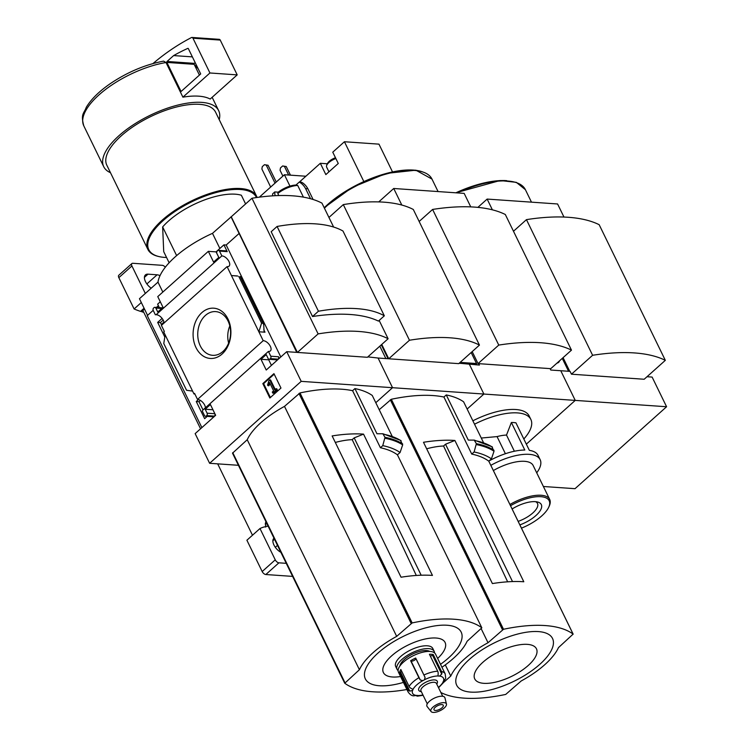 <?xml version="1.0" encoding="UTF-8"?>
<svg xmlns="http://www.w3.org/2000/svg" width="749" height="749" viewBox="0 0 749 749"><rect width="100%" height="100%" fill="white"/><g stroke="black" fill="none" stroke-linecap="round" stroke-linejoin="round"><path stroke-width="1.12" d="M161.662 325.169L160.398 322.585L163.198 320.076M206.462 417.034L206.115 416.313M203.007 409.946L198.991 401.707L200.423 400.425M201.874 427.604L147.263 315.638L153.189 310.329M147.572 315.357L139.445 298.711L157.983 282.13A67.41 27.254 -26 0 1 212.491 233.351L231.244 216.789L297.409 352.433L318.119 333.895L251.964 198.251A167.345 67.653 -26 0 1 321.948 203.119L333.623 227.05M238.435 465.298L209.626 463.294L301.201 381.353L286.727 351.684L266.232 370.025L260.989 359.286L266.223 354.605L268.151 358.556A1.723 1.283 -86 0 0 269.94 358.996L270.37 358.612A1.723 1.283 -86 0 0 270.773 356.215L268.423 351.412L202.754 410.171L202.324 411.089L204.486 415.526A1.723 1.283 -86 0 0 206.275 415.967L206.705 415.573A1.723 1.283 -86 0 0 207.108 413.186L205.179 409.235L210.413 404.544L215.646 415.283L195.152 433.624L209.626 463.294M268.423 351.412A6.535 3.427 48.2 0 0 270.389 350.925A6.535 3.427 48.2 0 0 269.49 344.896A6.535 3.427 48.2 0 0 263.199 340.683L227.078 266.635L161.41 325.394L164.349 331.423L163.731 331.966L193.963 393.937L194.571 393.394L197.521 399.451A6.535 3.427 -131.8 0 1 202.689 402.288A6.535 3.427 -131.8 0 1 205.413 407.793M157.711 314.973L156.176 314.674A6.535 3.427 -131.8 0 1 161.344 317.51A6.535 3.427 -131.8 0 1 164.068 323.016M164.799 337.013L157.674 322.398L160.398 322.585M157.674 322.398L162.121 318.419M207.183 416.388L204.627 418.672L196.266 401.52L198.991 401.707M194.871 394.002L193.963 393.937M196.266 401.52L198.448 399.563M201.893 312.605A25.194 18.875 94 0 1 230.889 331.283A25.194 18.875 94 0 1 203.204 356.056A25.194 18.875 94 0 1 201.893 312.605M263.199 340.683L197.521 399.451M212.557 416.762L212.997 417.661M158.385 305.686L156.429 307.436M301.201 381.353L392.542 387.701L378.076 358.031L367.853 356.88M550.075 368.62L550.758 368.667L571.478 350.139A180.303 72.896 -26 0 0 498.759 345.083L478.049 363.611L550.075 368.62L550.768 370.034L560.767 370.727L575.241 400.397L526.332 444.157L575.241 400.397L483.891 394.049L469.417 364.379L483.891 394.049L467.133 409.048L483.891 394.049L392.542 387.701L375.792 402.7L392.542 387.701L378.076 358.031L388.066 358.724L381.297 344.849M273.947 373.639L262.824 383.591L269.855 398L280.969 388.048L273.947 373.639M227.078 266.635A6.535 3.427 48.2 0 0 229.044 266.157A6.535 3.427 48.2 0 0 228.136 260.118A6.535 3.427 48.2 0 0 221.844 255.905L156.176 314.674M221.844 255.905L219.504 251.093A1.723 1.283 -86 0 0 217.725 250.662L217.285 251.046A1.723 1.283 -86 0 0 216.882 253.434L218.811 257.394L213.577 262.075L208.344 251.336L157.758 296.604L163.001 307.333L157.767 312.024L155.839 308.064A1.723 1.283 -86 0 0 154.06 307.624L153.62 308.017A1.723 1.283 -86 0 0 153.217 310.404L155.371 314.814M160.286 301.791L157.636 304.16L159.331 307.633M245.597 203.943L241.356 195.236A51.559 20.85 154 0 0 162.645 226.938L163.722 251.664L169.134 262.768M182.906 97.164L209.935 72.981L237.199 74.881L210.179 99.055A63.937 25.85 -26 0 0 182.906 97.164L166.016 62.523L163.6 61.128C145.063 64.639 127.18 72.222 109.934 83.888C98.971 91.518 91.088 99.317 86.285 107.285C84 113.754 80.499 113.595 83.794 125.851L103.727 166.699A63.937 25.85 154 0 0 110.478 172.71M286.727 351.684L296.726 352.376L231.02 216.77M318.119 333.895A167.345 67.653 -26 0 1 388.104 338.754L367.394 357.292L297.409 352.433M238.837 233.697L226.189 245.007L223.923 244.848L216.068 251.87L208.344 251.336M219.504 251.093L227.228 251.636A1.723 1.283 -86 0 0 226.254 250.896L218.53 250.353M227.228 251.636L223.923 244.848M216.068 251.87L218.774 257.422M237.555 275.969L231.422 275.538L237.611 276.072M258.854 331.779L264.987 332.2L264.088 331.507L263.704 324.56L262.974 323.278L261.579 323.175L258.854 331.779M279.274 358.35L278.497 356.758A1.723 1.283 -86 0 1 278.094 359.146L277.664 359.539A1.723 1.283 -86 0 1 276.849 359.838L269.125 359.295M269.294 359.314L268.722 359.82L271.428 365.372M192.568 391.081L186.576 390.295L163.778 343.538L165.145 334.85M205.46 416.266L213.184 416.8A1.723 1.283 -86 0 0 213.999 416.5L214.429 416.116A1.723 1.283 -86 0 0 214.832 413.72L212.941 409.731M388.104 338.754L379.163 320.432M312.53 316.518A167.345 67.653 -26 0 1 378.423 321.096L384.331 315.806L342.986 231.029A148.845 60.182 -26 0 0 277.083 226.451L271.175 231.741L312.53 316.518L318.437 311.228L277.083 226.451M363.537 434.12L432.454 575.41A133.725 54.059 -26 0 0 401.052 577.217L332.135 435.927A133.725 54.059 -26 0 1 363.537 434.12L354.193 437.884L352.208 439.654L416.304 575.466M354.193 437.884L421.172 575.223M380.408 447.743L382.758 445.646L385.005 437.313L382.87 433.774L376.953 433.746L354.932 388.591L352.582 390.688L380.408 447.743A133.725 54.059 154 0 1 397.419 454.821L481.832 627.831L467.114 641.275A60.847 24.595 -26 0 1 441.947 667.256M400.481 440.375L402.672 444.869L400.078 452.508L397.419 454.821L481.832 627.831M400.078 452.508A137.329 55.52 154 0 0 382.758 445.646M344.68 683.079L232.518 453.173L247.226 439.729A60.847 24.595 -26 0 1 284.498 406.379L299.974 392.925A133.725 54.059 -26 0 1 352.582 390.688M392.167 436.274L372.253 395.453A137.329 55.52 154 0 0 354.932 388.591M401.118 440.805A144.201 58.3 154 0 0 383.497 434.214L382.87 433.774M162.833 292.063L157.983 282.13M219.869 248.481L212.491 233.351M231.244 216.789L251.964 198.251M406.904 689.511A133.725 54.059 -26 0 1 344.755 683.238L359.408 669.728A60.847 24.595 -26 0 1 396.68 636.378L412.156 622.925A133.725 54.059 -26 0 1 481.766 627.765M247.226 439.729L359.408 669.728M284.498 406.379L396.68 636.378M403.439 682.405A53.31 21.552 -26 0 1 366.626 680.804A53.31 21.552 -26 0 1 378.02 653.053A53.31 21.552 -26 0 1 450.645 625.677A53.31 21.552 -26 0 1 440.515 664.326M400.565 676.525A34.332 13.885 -26 0 1 391.549 655.927A34.332 13.885 -26 0 1 435.637 637.998A34.332 13.885 -26 0 1 437.641 658.437M352.208 439.654A54.087 21.861 154 0 0 335.318 442.444M219.232 119.671A63.937 25.85 154 0 0 218.661 110.646A63.937 25.85 154 0 0 149.856 115.44A63.937 25.85 154 0 0 103.727 166.699M257.094 197.464A60.5 24.464 154 0 0 256.645 196.36L215.572 112.153A60.5 24.464 154 0 0 150.465 116.694A60.5 24.464 154 0 0 106.817 165.192L147.881 249.408A60.5 24.464 154 0 0 158.226 256.392L159.003 256.579A59.817 24.183 154 0 0 166.568 257.487M256.645 196.36A60.5 24.464 154 0 0 191.538 200.901A60.5 24.464 154 0 0 147.881 249.408M256.448 197.558A59.817 24.183 154 0 0 180.387 208.007A59.817 24.183 154 0 0 159.003 256.579M162.645 226.938L176.633 255.606M318.437 311.228A148.845 60.182 -26 0 1 384.331 315.806M274.2 374.172L263.62 383.638L262.824 383.591M263.62 383.638L270.389 397.522M268.957 380.614L267.552 385.164L268.114 385.698L269.5 382.439L273.61 390.866L272.28 392.055L272.805 393.131L276.512 389.808L275.988 388.74L274.658 389.929L269.762 379.893L268.957 380.614M275.192 389.452L270.558 379.949L269.762 379.893M272.805 393.131L273.6 393.188L277.299 389.864L276.784 388.797L275.988 388.74M277.299 389.864L276.512 389.808M268.114 385.698L268.91 385.754L269.659 384.209L268.863 384.162M269.659 384.209L269.968 383.394M226.189 245.007L280.8 356.983M260.989 359.286L268.722 359.82M205.179 409.235L212.903 409.769M238.781 276.428L261.579 323.175M205.385 315.46A21.908 16.403 94 0 1 216.264 311.668A21.908 16.403 94 0 1 230.533 334.597A21.908 16.403 94 0 1 213.231 355.344A21.908 16.403 94 0 1 198.26 339.803A21.908 16.403 94 0 1 205.385 315.46M228.632 343.079A20.532 15.383 94 0 1 229.821 325.937M237.199 74.881L220.234 40.081A1.723 1.283 -86 0 0 219.26 39.341L191.997 37.45A1.723 1.283 -86 0 0 191.454 37.562A275.005 205.966 -86 0 0 152.993 63.543M209.935 72.981L192.961 38.19A1.723 1.283 -86 0 0 191.997 37.45M173.637 55.576L167.046 61.465A0.683 0.515 -86 0 0 166.887 62.42L181.071 91.5L200.695 73.945L188.364 48.657A0.683 0.515 -86 0 0 187.774 48.395A267.44 200.301 -86 0 0 173.637 55.576L192.371 56.877M195.161 62.607L194.319 63.365A0.683 0.515 -86 0 0 194.16 64.32L199.412 75.087M163.956 322.089L161.307 324.457M444.447 680.186A3.436 2.64 32.1 0 1 444.279 681.656L443.09 682.039A2.753 1.114 -26 0 1 443.492 681.113L445.477 678.847A3.436 3.005 -169 0 0 445.683 678.21L445.187 673.894L435.534 654.12A20.626 8.342 154 0 0 422.314 652.332A20.626 8.342 154 0 0 403.365 662.21A20.626 8.342 154 0 0 398.459 672.199L408.111 691.982A20.626 8.342 154 0 1 407.849 689.398A3.436 3.005 11 0 0 409.806 691.112L400.546 672.115A2.753 1.114 154 0 0 401.82 671.516M410.639 660.721L418.906 677.676A3.436 0.712 58.7 0 0 420.292 679.989L411.032 660.993A2.753 1.114 154 0 0 414.028 660.478A2.753 1.114 154 0 0 415.826 658.437L415.686 658.034A20.626 8.342 154 0 0 410.639 660.721L411.032 660.993M415.686 658.034L425.086 677.433L424.44 679.783A2.753 1.114 -26 0 1 422.839 680.635L420.292 679.989M430.366 656.171A2.753 1.114 154 0 0 432.463 655.113L433.231 654.523A20.626 8.342 154 0 0 429.43 654.261L437.706 671.216A3.436 2.294 87.4 0 1 438.128 673.857L438.081 675.738M433.231 654.523L441.498 671.479A3.436 2.799 -77.6 0 1 441.732 674.109L439.513 676.066A2.753 1.114 -26 0 1 438.315 675.982A17.19 6.947 154 0 0 424.44 679.783M412.914 689.38L410.995 688.303A3.436 2.64 -147.9 0 1 409.104 686.449L400.837 669.494A20.626 8.342 154 0 0 399.582 672.443L407.849 689.398M443.839 680.747L444.176 681.833L438.549 687.741M443.127 682.152L443.09 682.039A17.19 6.947 154 0 1 438.39 687.404M408.111 691.982C409.928 694.501 411.735 695.784 413.532 695.849A3.436 2.799 102.4 0 1 413.532 695.849L416.538 695.465A2.753 1.114 -26 0 1 417.736 695.549L417.146 696.102L416.819 695.428M417.736 695.549L417.146 696.102L417.736 695.549A17.19 6.947 154 0 0 422.942 694.941M416.191 695.531A3.436 2.294 -92.6 0 0 417.146 696.102M422.839 680.635A17.19 6.947 154 0 0 412.952 689.483A2.753 1.114 -26 0 1 412.559 690.419L409.806 691.112M434.514 652.866A20.626 8.342 154 0 0 434.158 651.293L432.782 648.465A20.626 8.342 154 0 0 419.552 646.687A20.626 8.342 154 0 0 400.603 656.555A20.626 8.342 154 0 0 395.706 666.544L397.082 669.372A20.626 8.342 154 0 0 398.103 670.627M434.158 651.293A20.626 8.342 154 0 0 420.929 649.514A20.626 8.342 154 0 0 401.988 659.382A20.626 8.342 154 0 0 397.082 669.372M429.748 651.433A17.19 6.947 154 0 0 404.254 659.541A17.19 6.947 154 0 0 399.91 665.983M436.789 684.137L437.144 683.369A10.308 4.166 154 0 0 432.669 679.98A10.308 4.166 154 0 0 421.21 685.288A10.308 4.166 154 0 0 420.517 691.477L421.341 691.673M442.715 696.28L436.433 683.406A8.595 3.473 154 0 0 430.928 682.667A8.595 3.473 154 0 0 423.035 686.786A8.595 3.473 154 0 0 420.985 690.943L427.267 703.817M446.46 704.041L444.943 697.843A9.952 4.026 154 0 0 438.82 696.561A9.952 4.026 154 0 0 429.299 701.42A9.952 4.026 154 0 0 427.127 706.532L431.078 711.55A8.595 3.473 154 0 0 440.159 710.651A8.595 3.473 154 0 0 446.46 704.041A8.595 3.473 154 0 0 441.18 702.937A8.595 3.473 154 0 0 432.959 707.131A8.595 3.473 154 0 0 431.078 711.55M435.225 707.29A5.159 2.088 154 0 0 433.999 709.78A5.159 2.088 154 0 0 439.551 709.397A5.159 2.088 154 0 0 443.268 705.268A5.159 2.088 154 0 0 439.963 704.818A5.159 2.088 154 0 0 435.225 707.29M399.582 672.443L400.546 672.115M303.411 197.137L297.728 185.48A17.19 6.947 154 0 0 277.804 193.504L278.806 195.555M478.733 363.668L479.416 365.072L459.203 363.228M458.744 363.639L388.75 358.78L409.469 340.243L343.304 204.599A167.345 67.653 -26 0 1 413.298 209.467L479.454 345.102L458.744 363.639M381.756 344.437L388.75 358.78M328.942 217.453L343.304 204.599M454.886 440.468L523.804 581.758A133.725 54.059 -26 0 0 492.393 583.565L423.485 442.275A133.725 54.059 -26 0 1 454.886 440.468L445.533 444.232L443.558 446.001L507.653 581.814M445.533 444.232L512.522 581.57M491.831 446.722L494.022 451.216L491.428 458.856L488.769 461.169A133.725 54.059 154 0 0 471.748 454.091L474.108 451.993L476.355 443.661L474.22 440.122L468.303 440.094L446.273 394.938A137.329 55.52 -26 0 1 463.603 401.801L483.508 442.622M491.428 458.856A137.329 55.52 154 0 0 474.108 451.993M379.209 409.712L391.324 399.273A133.725 54.059 -26 0 1 443.923 397.036L446.273 394.938M443.923 397.036L471.748 454.091M492.468 447.153A144.201 58.3 154 0 0 474.838 440.562L474.22 440.122M443.998 682.114L450.758 676.075A60.847 24.595 -26 0 1 488.02 642.726L503.506 629.272A133.725 54.059 -26 0 1 573.116 634.113L558.464 647.623A60.847 24.595 -26 0 1 521.192 680.972L505.715 694.426A133.725 54.059 -26 0 1 440.88 692.516M445.299 664.887L450.758 676.075M481.176 628.692L488.02 642.726M469.37 659.401A53.31 21.552 -26 0 1 551.517 636.865A53.31 21.552 -26 0 1 492.945 689.277A53.31 21.552 -26 0 1 469.37 659.401M482.89 662.275A34.332 13.885 -26 0 1 535.797 647.763A34.332 13.885 -26 0 1 498.076 681.515A34.332 13.885 -26 0 1 482.89 662.275M443.558 446.001A54.087 21.861 154 0 0 426.658 448.791M409.469 340.243A167.345 67.653 -26 0 1 479.454 345.102M310.535 198.728L305.592 188.598A20.626 15.448 -86 0 0 299.272 182.063L295.939 185.05A15.467 6.254 154 0 0 278.253 192.175L274.789 191.931L272.608 193.879A20.626 10.832 48.2 0 0 272.664 195.845M299.272 182.063L301.547 182.222A20.626 15.448 -86 0 1 307.858 188.748L305.592 188.598M278.253 192.175L277.804 193.504M297.728 185.48L295.939 185.05M313.091 199.487L307.858 188.748M274.789 191.931A20.626 10.832 48.2 0 0 275.126 195.704M144.501 309.065L141.767 311.462L143.04 310.835L200.573 428.784M217.678 463.856L252.488 535.226M265.867 521.547L265.296 523.879L265.895 526.978L264.444 526.875A75.63 39.706 48.2 0 0 259.987 528.522L246.898 540.226L262.178 571.543A3.436 1.807 48.2 0 0 265.829 574.53L292.616 576.393M141.935 311.809A75.63 39.706 48.2 0 0 143.761 312.314M141.767 311.462L140.54 311.378A75.63 39.706 48.2 0 1 134.108 308.972L118.838 277.654A3.436 1.807 48.2 0 1 118.81 275.248L131.899 263.545A3.436 1.807 48.2 0 0 131.918 265.951L145.325 293.449M273.984 538.194A9.625 5.056 48.2 0 0 273.891 538.278A9.625 5.056 48.2 0 0 273.994 545.103A9.625 5.056 48.2 0 0 280.866 552.303M259.987 528.522L275.257 559.84A3.436 1.807 48.2 0 0 278.909 562.827L286.249 563.332M160.005 275.66A9.625 5.056 48.2 0 0 157.084 274.799L147.993 274.162A9.625 5.056 48.2 0 0 145.437 274.902A9.625 5.056 48.2 0 0 151.204 288.196M165.304 267.234A3.436 1.807 48.2 0 0 162.346 265.333L132.807 263.283A3.436 1.807 48.2 0 0 131.899 263.545M141.308 302.53L134.108 308.972M144.08 308.214L140.54 311.378M379.818 346.178L385.866 358.574M536.715 472.834A41.251 16.675 154 0 0 540.151 459.68L538.082 455.439A41.251 16.675 154 0 0 529.356 450.346L515.93 422.82A41.251 16.675 -26 0 0 511.38 422.502L506.502 435.075A29.22 11.815 154 0 0 497.055 436.592L481.279 438.043M523.813 438.989A50.529 20.429 154 0 0 530.854 419.44A50.529 20.429 154 0 0 474.529 424.196M497.055 436.592L505.397 453.716M506.502 435.075L514.385 451.244M511.38 422.502L524.806 450.037A41.251 16.675 154 0 0 489.153 460.888M289.966 186.108L284.414 174.742L259.36 197.156M284.414 174.742L305.882 176.23M327.435 163.75A9.793 3.96 154 0 1 326.583 163.731L320.338 163.301L299.357 182.073M363.845 181.558L344.428 141.739L332.762 152.178L338.276 163.479L325.843 174.601L320.338 163.301M344.428 141.739L378.966 144.145L392.504 171.905M378.741 201.902L393.731 188.486L464.174 193.382L470.756 206.883M472.872 420.807A50.529 20.429 -26 0 1 529.197 416.041L530.854 419.44M419.15 221.47L432.604 209.439A180.303 72.896 -26 0 1 505.313 214.495L571.478 350.139M393.731 188.486L401.81 205.057M478.049 363.611L472.188 351.609M498.759 345.083L432.604 209.439M275.023 183.14L266.241 165.136L264.463 164.696L262.281 166.643L261.878 169.031L270.661 187.044M276.25 182.044L268.058 165.257L264.463 164.696M266.241 165.136L268.058 165.257M288.637 175.032L284.423 166.4L282.645 165.96L280.463 167.907L280.06 170.295L282.888 176.099M290.453 175.154L286.24 166.521L282.645 165.96M284.423 166.4L286.24 166.521M335.496 157.777A7.733 3.127 154 0 0 327.613 163.366L326.779 165.173A9.456 3.82 154 0 0 326.639 167.121L328.942 171.83M335.861 158.535A9.456 3.82 154 0 0 326.779 165.173M540.151 459.68A41.251 16.675 154 0 0 490.829 465.344M521.463 528.148A31.364 12.686 154 0 0 541.724 515.939A31.364 12.686 154 0 0 548.736 507.204L549.232 506.109A32.394 13.098 154 0 0 549.7 499.443L533.148 465.504A32.394 13.098 154 0 0 493.366 470.55M549.7 499.443A32.394 13.098 154 0 0 509.919 504.489M548.736 507.204A31.364 12.686 154 0 0 540.169 496.653A31.364 12.686 154 0 0 510.518 505.715M519.872 524.899A22.61 9.147 154 0 0 535.938 515.537A22.61 9.147 154 0 0 537.454 501.97A22.61 9.147 154 0 0 512.11 508.974M518.158 521.37A19.671 7.949 154 0 0 532.811 512.981A19.671 7.949 154 0 0 537.492 503.45A19.671 7.949 154 0 0 535.582 501.68M471.168 352.526L476.533 363.537A0.683 0.515 94 0 1 476.373 364.491L475.98 364.838M571.459 374.2L592.609 355.279A180.303 72.896 -26 0 1 665.327 360.335L644.177 379.256L571.459 374.2L570.083 371.373L560.767 370.727L575.241 400.397L666.582 406.744L575.017 488.685L543.381 486.494M666.582 406.744L652.117 377.075L647.005 376.719M513.486 231.244L526.453 219.635A180.303 72.896 -26 0 1 599.163 224.691L665.327 360.335M477.871 207.379L487.14 199.075L557.584 203.971L563.969 217.06M492.383 209.823L487.14 199.075M569.755 371.354L563.07 357.648M592.609 355.279L526.453 219.635M559.559 360.803A10.486 5.505 -131.8 0 1 558.614 362.366A10.486 5.505 -131.8 0 1 556.956 363.125M562.265 358.368L568.557 371.27M166.016 62.523A63.937 25.85 154 0 0 105.141 89.796A63.937 25.85 154 0 0 83.794 125.851M402.672 444.869A143.761 58.122 154 0 0 385.061 438.259M402.634 443.904A144.201 58.3 154 0 0 385.005 437.313M232.761 452.668L344.943 682.667M298.963 393.44L411.145 623.43M299.974 392.925L412.156 622.925M198.204 68.833A63.937 25.85 154 0 0 194.581 65.2M263.807 329.785L264.987 332.2M270.773 356.215L278.497 356.758M270.37 358.612L278.094 359.146M269.94 358.996L277.664 359.539M155.839 308.064L161.728 308.476M207.108 413.186L214.832 413.72M206.705 415.573L214.429 416.116M206.275 415.967L213.999 416.5M240.167 276.521L262.974 323.278M192.961 38.19L220.234 40.081M166.887 62.42L194.16 64.32M167.046 61.465L194.319 63.365M418.906 677.676A20.626 8.342 154 0 0 413.008 681.993A20.626 8.342 154 0 0 409.104 686.449M437.706 671.216A20.626 8.342 154 0 0 423.953 674.989M445.187 673.894A20.626 8.342 154 0 0 441.498 671.479M412.559 690.419A17.19 6.947 154 0 0 416.538 695.465M443.492 681.113A17.19 6.947 154 0 0 439.513 676.066M441.732 674.109L432.463 655.113M425.086 677.433L415.826 658.437M494.022 451.216A143.761 58.122 154 0 0 476.411 444.606M493.984 450.252A144.201 58.3 154 0 0 476.355 443.661M390.313 399.788L502.485 629.778M391.324 399.273L503.506 629.272M488.769 461.169L573.116 634.113M265.296 523.879L267.065 524.01M265.502 526.173L268.217 526.36M131.918 265.951L118.838 277.654M275.257 559.84L262.178 571.543M278.909 562.827L265.829 574.53M277.486 545.375L275.332 547.304M274.508 539.271L272.879 540.741M157.084 274.799L146.879 283.937M147.993 274.162L144.417 277.364M422.998 172.055A66.202 26.767 154 0 0 324.214 207.754M324.186 207.698L352.283 187.353L386.334 173.403L415.845 170.192L431.986 179.086A67.035 27.104 154 0 0 386.83 173.871A67.035 27.104 154 0 0 324.42 208.194M326.583 163.731L327.023 164.64M476.373 364.491L459.231 363.293M476.533 363.537L460.129 362.394M506.727 180.659A66.202 26.767 154 0 0 455.869 192.811M455.823 192.802L500.098 180.528L516.314 182.344L525.395 189.675A67.035 27.104 154 0 0 457.096 192.896M400.846 440.478L382.982 433.783M232.518 453.173L344.699 683.172M194.263 64.536L198.139 68.711M212.145 97.295L218.661 110.646M154.865 307.324L162.43 307.848M240.523 276.531L263.526 323.708M423.101 695.278L417.549 696.149M492.187 446.825L474.332 440.131M488.807 461.197L573.172 634.178M431.986 179.086L438.071 191.575M525.395 189.675L531.481 202.155"/></g></svg>
